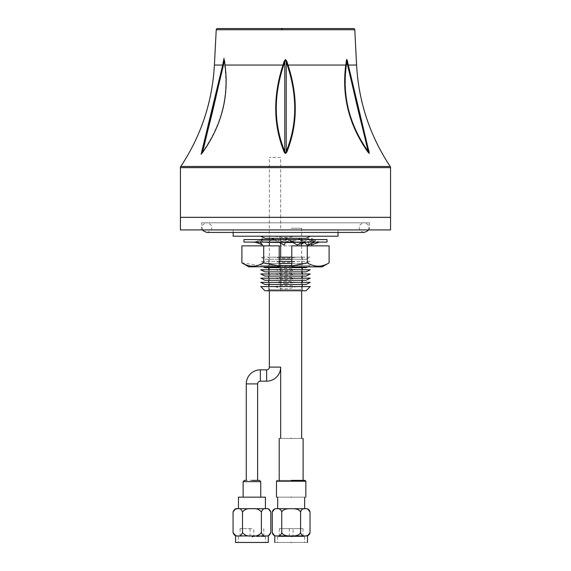 <?xml version="1.0" encoding="UTF-8"?>
<svg xmlns="http://www.w3.org/2000/svg" width="571" height="571" viewBox="0 0 571 571"><rect width="100%" height="100%" fill="white"/><g stroke="black" fill="none" stroke-linecap="round" stroke-linejoin="round"><path stroke-width="0.43" stroke-dasharray="2.85 2.14" d="M346.183 61.54L345.762 65.051L288.027 65.051C298.041 96.106 297.677 125.006 286.935 151.743L286.228 151.415L285.421 153.121M285.043 152.507L284.772 151.415L284.065 151.743C273.323 125.006 272.959 96.106 282.973 65.051L225.238 65.051C229.299 96.106 221.991 125.006 203.297 151.75L201.77 153.413L202.12 151.429C209.914 124.856 216.816 96.135 222.826 65.265C216.844 96.035 209.942 124.749 202.127 151.415L201.77 153.413M202.812 148.489L222.711 65.051L202.812 148.496M356.589 65.051L348.289 65.051L347.603 61.54M347.596 61.482L347.468 60.876M346.59 59.669L346.304 60.676M285.5 59.755L284.072 61.547L284.772 61.754L284.772 151.415C273.816 124.821 273.445 96.099 283.659 65.265L285.5 59.755L286.228 61.754L286.92 61.54M284.072 61.547L282.973 65.051L283.659 65.265M224.182 59.484L224.667 65.265L225.238 65.051L224.182 59.484L222.711 65.051L214.41 65.051M368.873 151.415L347.611 61.547L368.873 151.415C361.072 124.821 354.17 96.106 348.174 65.265C354.17 96.099 361.072 124.821 368.873 151.415L369.13 153.128L368.152 151.415C349.388 124.821 342.115 96.099 346.333 65.265L346.74 61.225M369.009 151.936L347.475 61.675M390.564 217.337L180.436 217.337M181.257 217.337L389.743 217.337L181.257 217.337M287.341 65.265C297.555 96.099 297.184 124.813 286.228 151.415L286.228 61.754L287.341 65.265L288.027 65.051M224.667 65.265C228.885 96.099 221.612 124.821 202.848 151.415L201.87 153.128M201.984 151.972L223.654 61.133L201.984 151.972L213.176 109.91L224.146 59.755M203.297 151.75L202.848 151.415L224.239 61.754L224.817 61.547M223.511 61.754L222.826 65.265L223.511 61.754M368.188 148.489L348.303 65.151M348.289 65.051L348.289 65.051C354.241 96.106 361.186 125.006 369.13 151.743L369.13 153.128M346.733 60.198L347.296 60.933M369.23 153.413L367.703 151.743L368.152 151.415L346.761 61.754L346.183 61.547M217.48 28.55L353.52 28.55M268.72 257.193L302.28 257.193L268.72 257.193L268.72 267.678M268.72 269.776L268.72 271.875M268.72 273.973L268.72 276.071M268.72 278.17L268.72 280.261M268.72 282.36L268.72 284.458M268.72 286.556L268.72 289.704L302.28 289.704L303.329 290.753L267.671 290.753L303.329 290.753M302.28 257.193L302.28 267.678M302.28 269.776L302.28 271.875M302.28 273.973L302.28 276.071M302.28 278.17L302.28 280.261M302.28 282.36L302.28 284.458M302.28 286.556L302.28 289.704L268.72 289.704L267.671 290.753M306.056 290.753L264.944 290.753M275.065 286.556C281.967 289.583 288.926 289.583 295.935 286.556C289.019 285.029 282.06 285.029 275.065 286.556L260.747 286.556M310.253 286.556L295.935 286.556M180.436 217.38L390.564 217.38M390.564 229.927L180.436 229.927M201.599 222.79L369.401 222.79L201.599 222.79L201.599 229.927L369.401 229.927L201.599 229.927M369.401 222.79L369.401 229.927M181.257 217.38L389.743 217.38L181.257 217.38M209.992 229.927L361.008 229.927L209.992 229.927M314.864 229.927L256.136 229.927L314.864 229.927M306.056 238.314L264.944 238.314M275.065 236.216L310.253 236.216L275.065 236.216C281.981 237.743 288.94 237.743 295.935 236.216M258.649 236.216L312.351 236.216L258.649 236.216M304.571 242.511L264.944 242.511M271.803 239.57L268.563 242.09L264.109 242.09L260.747 240.412L295.935 240.412C288.94 241.94 281.981 241.94 275.065 240.412L260.747 240.412M306.056 242.511L310.253 240.412M279.476 242.511L285.322 242.511M293.037 242.511L301.709 242.511M291.795 245.865L291.795 259.298L306.056 259.291L264.944 259.291L260.747 257.193L279.205 257.193M306.056 259.291L310.253 257.193L295.935 257.193C288.94 258.713 281.981 258.713 275.065 257.193L260.747 257.193M264.944 259.291L279.205 259.291M291.795 257.193L310.253 257.193M291.795 259.298L291.795 263.495L306.056 263.481L264.944 263.481L260.747 261.39L279.205 261.39M306.056 263.481L310.253 261.39L295.935 261.39C288.94 262.91 281.981 262.91 275.065 261.39L260.747 261.39M264.944 263.481L279.205 263.481L279.205 261.397M291.795 261.39L310.253 261.39M306.056 267.678L264.944 267.678M291.795 263.495L291.795 265.586L310.253 265.579L307.733 266.843L263.267 266.843L260.747 265.579L279.205 265.579L279.205 266.843M310.253 265.579L295.935 265.579C288.94 267.107 281.981 267.107 275.065 265.579L260.747 265.579M306.056 271.875L264.944 271.875M275.065 269.776C281.981 271.304 288.94 271.304 295.935 269.776C289.019 268.249 282.06 268.249 275.065 269.776L260.747 269.776M310.253 269.776L295.935 269.776M306.056 276.071L264.944 276.071M275.065 273.973C281.981 275.493 288.94 275.493 295.935 273.973C289.019 272.446 282.06 272.446 275.065 273.973L260.747 273.973M310.253 273.973L295.935 273.973M306.056 280.261L264.944 280.261M275.065 278.17C281.981 279.69 288.94 279.69 295.935 278.17C289.019 276.642 282.06 276.642 275.065 278.17L260.747 278.17M310.253 278.17L295.935 278.17M306.056 284.458L264.944 284.458M285.5 283.516L295.935 282.36C289.019 280.839 282.06 280.839 275.065 282.36L285.5 283.516M310.253 282.36L295.935 282.36M275.065 282.36L260.747 282.36M243.967 239.57L327.033 239.57M327.033 242.09L243.967 242.09M252.632 242.09L256.165 242.09L259.905 240.177C256.4 241.604 253.981 242.24 252.632 242.09L252.782 242.09M259.905 240.177L261.075 239.57M261.946 239.57L260.062 242.361L255.308 242.311M307.012 239.57L303.451 242.511M301.652 243.703L299.532 245.016L301.652 242.882M302.023 242.511L302.437 242.09L314.835 242.09L308.675 239.142M308.49 244.545L308.304 242.896L314.835 239.57L314.835 242.09L319.375 242.09L313.5 239.57M311.274 243.746L314.835 242.09L309.925 239.57M311.523 239.57L309.218 244.267M309.054 239.57L311.231 243.482M319.375 242.09L318.368 242.09C317.076 242.254 314.65 241.619 311.095 240.177M314.835 242.09L309.875 242.09C307.626 242.368 304.422 241.526 300.246 239.556L304.036 242.09M268.563 242.09L302.437 242.09L299.804 239.57M287.541 239.57L292.288 242.09M302.437 242.09L294.85 242.09M277.32 242.09L285.5 242.09L285.85 239.57M274.258 239.57L279.64 242.596M261.975 242.09L252.946 242.09M252.218 242.09L256.165 242.09M322.208 266.843L248.792 266.843M241.904 262.86L258.299 265.329M241.904 245.865L263.702 245.865L263.702 262.86C278.248 267.292 292.78 267.292 307.298 262.86C314.542 267.292 321.808 267.292 329.096 262.86M263.702 245.865L307.298 245.865L307.298 262.86M307.298 245.865L329.096 245.865M279.205 255.101L279.205 253.003M279.205 245.865L279.205 246.715M291.795 265.586L291.795 266.843M338.032 236.216L233.154 236.216M233.154 232.44L233.154 229.927L338.032 229.927L233.154 229.927M338.032 232.44L338.032 229.927M313.493 236.216L257.699 236.216L313.493 236.216M291.16 480.382L277.32 480.382L291.16 480.382C306.584 480.382 306.584 480.382 291.16 480.382C306.584 480.382 306.584 480.382 291.16 480.382L305.007 480.382L291.16 480.382C275.743 480.382 275.743 480.382 291.16 480.382C275.743 480.382 275.743 480.382 291.16 480.382M291.16 228.257L301.652 228.257L291.16 228.257M291.16 438.435L301.652 438.435L291.16 438.435C306.584 438.435 306.584 438.435 291.16 438.435C275.743 438.435 275.743 438.435 291.16 438.435L280.675 438.435L291.16 438.435M291.16 497.163C310.103 497.163 310.103 497.163 291.16 497.163C308.561 497.163 308.561 497.163 291.16 497.163C308.561 497.163 308.561 497.163 291.16 497.163C273.766 497.163 273.766 497.163 291.16 497.163C273.766 497.163 273.766 497.163 291.16 497.163C272.224 497.163 272.224 497.163 291.16 497.163M291.16 508.704C308.561 508.704 308.561 508.704 291.16 508.704C308.561 508.704 308.561 508.704 291.16 508.704C273.766 508.704 273.766 508.704 291.16 508.704C273.766 508.704 273.766 508.704 291.16 508.704M291.16 542.45C312.266 542.45 312.266 542.45 291.16 542.45C273.709 542.45 273.709 542.45 291.16 542.45C273.709 542.45 273.709 542.45 291.16 542.45C308.618 542.45 308.618 542.45 291.16 542.45C308.618 542.45 308.618 542.45 291.16 542.45C270.054 542.45 270.054 542.45 291.16 542.45M305.007 535.948L291.795 535.948C296.527 536.062 299.468 534.956 300.603 532.622C301.174 534.956 302.637 536.062 305.007 535.948L307.526 535.948M291.16 536.576C273.716 536.576 273.716 536.576 291.16 536.576C273.716 536.576 273.716 536.576 291.16 536.576C275.879 536.576 275.879 536.576 291.16 536.576C275.879 536.576 275.879 536.576 291.16 536.576C306.449 536.576 306.449 536.576 291.16 536.576C306.449 536.576 306.449 536.576 291.16 536.576C308.611 536.576 308.611 536.576 291.16 536.576C308.611 536.576 308.611 536.576 291.16 536.576M291.16 528.603C275.879 528.603 275.879 528.603 291.16 528.603C275.879 528.603 275.879 528.603 291.16 528.603C293.601 528.603 293.601 528.603 291.16 528.603C293.601 528.603 293.601 528.603 291.16 528.603C288.726 528.603 288.726 528.603 291.16 528.603C288.726 528.603 288.726 528.603 291.16 528.603C306.449 528.603 306.449 528.603 291.16 528.603C306.449 528.603 306.449 528.603 291.16 528.603M309.96 533.071L308.44 535.248M274.801 535.948L276.692 535.948C274.323 536.062 272.852 534.956 272.288 532.622L272.36 533.05M281.724 532.622C282.859 534.956 285.8 536.062 290.532 535.948L277.32 535.948C279.69 536.062 281.16 534.956 281.724 532.622L281.724 512.023C281.103 509.675 279.633 508.568 277.32 508.704L290.532 508.704C285.907 508.568 282.973 509.675 281.724 512.023M277.32 508.704L276.692 508.704C274.194 508.704 274.194 508.704 276.692 508.704C274.38 508.568 272.909 509.675 272.288 512.023M310.039 512.023C309.418 509.675 307.947 508.568 305.635 508.704C308.133 508.704 308.133 508.704 305.635 508.704L305.007 508.704C302.694 508.568 301.224 509.675 300.603 512.023L300.603 532.622M300.603 512.023C299.354 509.675 296.42 508.568 291.795 508.704L305.007 508.704M290.532 508.704L291.795 508.704M257.607 480.382L246.279 480.382M268.299 542.45L235.58 542.45M261.382 532.622C262.446 535.277 263.916 536.383 265.786 535.948L252.568 535.948C256.286 536.39 259.227 535.284 261.382 532.622L261.382 512.023C259.227 509.368 256.286 508.261 252.568 508.704L265.786 508.704C263.916 508.261 262.446 509.375 261.382 512.023M268.299 535.948L266.414 535.948C268.27 536.39 269.74 535.284 270.818 532.622M251.939 508.704L265.429 508.704L251.939 508.704M265.429 497.163L238.457 497.163M280.675 290.753L280.675 257.193L280.675 290.753M280.675 243.146L280.675 239.57L280.675 243.146M280.675 228.257L280.675 217.38M280.675 217.337L280.675 157.375L269.348 157.375L280.675 157.375M269.348 290.753L269.348 245.865M269.348 242.511L269.348 239.57M269.348 238.314L269.348 217.38M269.348 217.337L269.348 157.375M251.939 536.576L265.472 536.576L251.939 536.576M251.939 528.603L240.091 528.603L251.939 528.603M251.939 536.997L252.568 536.997L251.939 536.997M270.818 512.023C269.74 509.368 268.27 508.261 266.414 508.704L268.299 508.704M236.237 535.819L233.061 532.622M238.1 535.948L251.311 535.948C247.578 536.383 244.638 535.277 242.504 532.622C241.426 535.284 239.956 536.39 238.1 535.948L235.58 535.948M252.568 508.704L235.58 508.704M235.095 509.175L233.061 512.023M265.786 508.704L266.414 508.704M242.504 532.622L242.504 512.023C241.426 509.368 239.956 508.261 238.1 508.704M180.793 166.482L390.207 166.482M216.223 29.742L354.777 29.742M390.564 167.646L180.436 167.646M348.174 65.265L347.482 61.747L348.174 65.265M346.333 65.265L345.762 65.051M305.849 481.225L276.478 481.225M290.532 535.948L291.795 535.948M291.16 535.741L293.051 535.741L291.16 535.741M276.692 535.948L277.32 535.948M260.747 481.646L243.132 481.646M246.279 383.898L257.607 383.898M260.333 369.844L260.333 381.171M251.311 535.948L252.568 535.948M265.786 535.948L266.414 535.948M251.939 535.741L253.831 535.741L251.939 535.741M269.348 367.117L280.675 367.117M266.621 369.844L266.621 381.171M223.696 60.84L222.84 65.23C216.637 96.949 209.671 125.891 201.948 152.064M347.475 61.725L348.16 65.23C354.141 95.978 361.05 124.728 368.887 151.486L368.887 151.486C361.072 124.821 354.163 96.064 348.16 65.23L347.475 61.718M280.168 28.55C283.723 30.12 287.277 30.12 290.832 28.55M300.767 244.252L301.652 243.753M304.693 242.611L309.025 242.09M311.495 243.646C312.644 242.918 314.835 242.404 318.061 242.09L318.061 242.09M368.395 229.927L368.98 227.615C369.508 225.566 367.902 223.96 364.155 222.79L206.845 222.79C210.592 223.96 212.198 225.566 211.67 227.615C212.198 229.67 210.592 231.276 206.845 232.44L364.155 232.44C360.408 231.276 358.802 229.67 359.33 227.615C358.802 225.566 360.408 223.96 364.155 222.79L206.845 222.79C203.098 223.96 201.492 225.566 202.02 227.615L202.605 229.927M301.652 228.257L301.652 238.314M301.652 239.57L301.652 242.539M301.652 245.865L301.652 290.753M277.634 536.576L277.634 542.45M279.312 528.603L279.312 536.576M291.795 536.997L293.051 535.741L293.051 528.603M289.276 528.603L289.276 535.741L290.532 536.997M303.015 528.603L303.015 536.576M304.693 536.576L304.693 542.45M238.414 536.576L238.414 542.45M240.091 528.603L240.091 536.576M252.568 536.997L253.831 535.741L253.831 528.603M250.055 528.603L250.055 535.741L251.311 536.997M263.788 528.603L263.788 536.576M265.472 536.576L265.472 542.45"/><path stroke-width="0.86" d="M347.475 61.675L348.289 65.051L356.589 65.051L354.777 29.742A1.256 1.256 0 0 0 353.52 28.55L217.48 28.55A1.256 1.256 0 0 0 216.223 29.742L214.41 65.051L222.711 65.051L224.01 58.378L223.518 61.718M284.972 153.221L284.065 151.75C284.979 153.777 285.935 153.777 286.935 151.75L285.079 153.292M201.877 151.7L202.812 148.489L201.135 154.241L202.527 152.564C221.648 125.57 229.142 96.399 225.017 65.051L282.973 65.051C272.959 96.106 273.323 125.006 284.065 151.75L284.772 151.415L285.5 153.128L286.228 151.415C297.184 124.821 297.555 96.106 287.349 65.265L285.5 59.748L283.651 65.265C273.445 96.099 273.816 124.821 284.772 151.415L284.772 61.747L284.072 61.54L285.5 59.477L286.928 61.54L288.027 65.051L286.928 61.547L285.5 59.484M180.793 166.482A2.098 2.098 0 0 0 180.436 167.646L180.436 217.337L390.564 217.337L390.564 167.646A2.098 2.098 0 0 0 390.207 166.482L180.793 166.482C201.135 135.698 212.348 101.895 214.41 65.051M347.725 62.132L346.59 59.669M346.918 59.52L347.596 61.482M346.304 60.676L346.183 61.54L346.761 61.747C346.604 59.548 346.797 59.341 347.346 61.133C346.833 59.277 346.633 59.484 346.761 61.747L346.333 65.265C342.115 96.099 349.388 124.821 368.152 151.415L369.13 153.128L369.009 151.936M368.887 151.493L347.296 60.933M285.421 153.121L285.043 152.507M201.135 154.241L223.511 61.732L224.239 61.747L202.527 152.564M223.604 61.318L202.12 151.394L202.848 151.415M224.01 58.378L224.239 61.747M224.482 60.54L225.017 65.051M283.651 65.265L282.973 65.051L284.072 61.54M287.349 65.265L288.027 65.051C298.041 96.106 297.677 125.006 286.935 151.75L286.228 151.415L286.228 61.747L286.928 61.54M288.027 65.051L345.762 65.051C341.701 96.106 349.009 125.006 367.703 151.75C349.009 125.006 341.701 96.106 345.762 65.051L346.818 59.477M346.761 61.747L368.152 151.415L367.703 151.75L369.23 153.413L369.109 152.393M369.13 151.75L368.188 148.489M268.72 267.678L268.72 269.776M268.72 271.875L268.72 273.973M268.72 276.071L268.72 278.17M268.72 280.261L268.72 282.36M268.72 284.458L268.72 286.556M302.28 267.678L302.28 269.776M302.28 271.875L302.28 273.973M302.28 276.071L302.28 278.17M302.28 280.261L302.28 282.36M302.28 284.458L302.28 286.556M264.944 290.753L260.747 286.556L310.253 286.556L306.056 290.753L264.944 290.753M390.564 217.38L390.564 229.927L180.436 229.927L180.436 217.38L390.564 217.38M310.253 236.216L306.056 238.314L264.944 238.314L260.747 236.216M279.476 242.511L260.176 242.09M285.322 242.511L293.037 242.511M301.709 242.511L304.571 242.511M279.205 261.397L279.205 259.298L291.795 259.291M279.205 259.298L279.205 257.2L291.795 257.193M291.795 265.579L279.205 265.579L279.205 263.495L291.795 263.481M279.205 261.39L291.795 261.39M291.795 266.843L322.208 266.843L329.096 262.86C321.844 267.292 314.578 267.292 307.298 262.86L291.795 265.936L291.795 266.843L307.733 266.843L306.056 267.678L264.944 267.678L263.267 266.843L279.205 266.843L279.205 265.936L263.702 262.86C256.458 267.292 249.192 267.292 241.904 262.86L248.792 266.843L279.205 266.593M264.944 271.875L260.747 269.776L310.253 269.776L306.056 271.875L264.944 271.875M264.944 276.071L260.747 273.973L310.253 273.973L306.056 276.071L264.944 276.071M264.944 280.261L260.747 278.17L310.253 278.17L306.056 280.261L264.944 280.261M285.5 284.458L306.056 284.458L310.253 282.36L260.747 282.36L264.944 284.458L285.5 284.458M327.033 239.57L327.033 242.09L243.967 242.09L243.967 239.57L327.033 239.57M252.782 242.09L251.625 242.09M261.075 239.57L262.667 238.757L261.946 239.57M255.308 242.311L252.218 242.09M308.675 239.142L307.869 238.757L307.012 239.57M303.451 242.511L301.652 243.703M301.652 242.882L302.023 242.511M309.218 244.267L308.547 245.016L308.49 244.545M308.547 245.016L311.274 243.746M313.5 239.57L311.595 238.757L311.523 239.57M309.925 239.57L308.333 238.757L309.054 239.57M311.231 243.482L311.381 245.016L319.375 242.09M318.368 242.09L314.771 242.09M299.804 239.57L298.947 238.757L300.282 239.57M304.036 242.09L307.284 245.016L314.835 242.09M309.875 242.09L302.323 242.09M285.85 239.57L285.964 238.757L287.541 239.57M292.288 242.09L297.348 245.016L302.437 242.09M290.589 241.169L294.85 242.09L285.364 242.09M271.803 239.57L272.852 238.757L274.258 239.57M261.975 242.09L277.313 242.09L279.64 242.596L284.237 245.016L285.5 242.09M260.041 241.819L262.453 245.016L256.165 242.09M258.299 265.329L263.531 262.96M307.298 262.86L307.298 245.865L329.096 245.865L329.096 262.86M279.205 265.936L279.205 245.865L241.904 245.865L241.904 262.86M263.702 245.865L263.702 262.86M279.205 257.2L279.205 255.101M279.205 253.003L279.205 246.715M291.795 265.936L291.795 246.715M307.298 245.865L291.795 245.865M338.032 232.44L338.032 236.216L233.154 236.216L233.154 232.44M291.16 480.382L305.007 480.382L291.16 480.382M291.16 438.435C306.584 438.435 306.584 438.435 291.16 438.435C275.743 438.435 275.743 438.435 291.16 438.435M291.16 497.163C310.103 497.163 310.103 497.163 291.16 497.163C272.224 497.163 272.224 497.163 291.16 497.163M291.16 542.45C312.266 542.45 312.266 542.45 291.16 542.45C270.054 542.45 270.054 542.45 291.16 542.45M308.44 535.248L305.635 535.948L307.526 535.948L307.526 542.45M300.603 532.622C299.468 534.956 296.527 536.062 291.795 535.948L305.007 535.948C302.637 536.062 301.167 534.956 300.603 532.622L300.603 512.023C301.224 509.675 302.694 508.568 305.007 508.704L291.795 508.704C296.42 508.568 299.354 509.675 300.603 512.023M305.007 535.948L305.635 535.948C308.005 536.062 309.475 534.956 310.039 532.622L310.039 512.023L307.526 508.704M272.367 533.071L272.288 532.622C272.852 534.956 274.323 536.062 276.692 535.948L274.801 535.948L274.801 542.45M277.32 535.948C279.69 536.062 281.153 534.956 281.724 532.622C282.859 534.956 285.793 536.062 290.532 535.948L276.692 535.948M272.31 511.852L272.288 512.023C272.909 509.675 274.38 508.568 276.692 508.704C274.194 508.704 274.194 508.704 276.692 508.704L277.32 508.704C279.633 508.568 281.103 509.675 281.724 512.023C282.973 509.675 285.907 508.568 290.532 508.704L277.32 508.704M274.801 535.948L272.288 532.622L272.288 512.023L274.801 508.704M281.724 532.622L281.724 512.023M291.795 508.704L290.532 508.704M305.007 508.704L305.635 508.704C308.133 508.704 308.133 508.704 305.635 508.704C307.947 508.568 309.418 509.675 310.039 512.023M280.675 438.435L280.675 367.117A14.054 14.054 0 0 1 266.621 381.171L260.333 381.171A2.727 2.727 0 0 0 257.607 383.898L246.279 383.898L246.279 480.382L244.388 480.382L243.132 481.646L260.747 481.646L260.747 497.163M251.939 480.382C242.204 480.382 242.204 480.382 251.939 480.382L257.607 480.382L251.939 480.382C261.682 480.382 261.682 480.382 251.939 480.382M246.279 383.898A14.054 14.054 0 0 1 260.333 369.844L266.621 369.844A2.727 2.727 0 0 0 269.348 367.117L269.348 290.753M233.061 512.023C234.139 509.368 235.609 508.261 237.465 508.704L235.58 508.704L233.061 512.023L233.061 532.622L235.58 535.948L235.58 542.45L268.299 542.45L268.299 535.948L270.818 532.622L270.818 512.023L268.299 508.704L266.414 508.704C268.277 508.261 269.748 509.375 270.818 512.023M270.818 532.622C269.748 535.277 268.277 536.383 266.414 535.948L268.299 535.948M261.382 532.622C259.241 535.277 256.3 536.383 252.568 535.948L265.786 535.948C263.923 536.39 262.453 535.284 261.382 532.622L261.382 512.023C262.453 509.368 263.923 508.261 265.786 508.704L252.568 508.704C256.3 508.261 259.241 509.375 261.382 512.023M238.457 508.704L238.457 497.163L265.429 497.163L265.429 508.704M257.607 383.898L257.607 480.382L259.491 480.382L260.747 481.646M280.675 257.193L280.675 243.146L280.675 257.193M280.675 239.57L280.675 238.314L280.675 239.57M269.348 245.865L269.348 242.511M269.348 239.57L269.348 238.314M233.061 532.622C234.139 535.284 235.609 536.39 237.465 535.948L236.237 535.819M235.58 535.948L238.1 535.948C239.963 536.383 241.433 535.277 242.504 532.622C244.652 535.284 247.593 536.39 251.311 535.948L238.1 535.948M238.1 508.704C239.963 508.261 241.433 509.375 242.504 512.023C244.652 509.368 247.593 508.261 251.311 508.704L237.465 508.704L235.095 509.175M242.504 532.622L242.504 512.023C244.638 509.375 247.578 508.261 251.311 508.704L252.568 508.704M266.414 508.704L265.786 508.704M354.777 29.742L216.223 29.742M180.436 167.646L390.564 167.646M345.762 65.051L346.333 65.265M277.32 480.382L276.478 481.225L305.849 481.225L305.849 497.163M291.795 535.948L290.532 535.948M266.621 381.171L266.621 369.844M280.675 367.117L269.348 367.117M266.414 535.948L265.786 535.948M252.568 535.948L251.311 535.948M260.333 381.171L260.333 369.844M201.92 152.179L202.12 151.394M223.696 60.84L223.625 61.233M356.589 65.051C358.652 101.895 369.865 135.698 390.207 166.482M301.652 243.753L304.693 242.611M259.505 243.646C256.672 242.532 254.48 242.018 252.946 242.09M368.395 229.927L367.71 230.877L364.155 232.44L206.845 232.44L203.29 230.877L202.605 229.927M301.652 238.314L301.652 239.57M301.652 242.539L301.652 245.865M301.652 290.753L301.652 438.435M303.115 438.435L303.115 480.382M304.65 497.163L304.65 508.704M307.526 535.948L310.039 532.622M277.677 497.163L277.677 508.704M276.478 481.225L276.478 497.163M305.849 481.225L305.007 480.382M279.205 438.435L279.205 480.382M243.132 481.646L243.132 497.163"/></g></svg>
